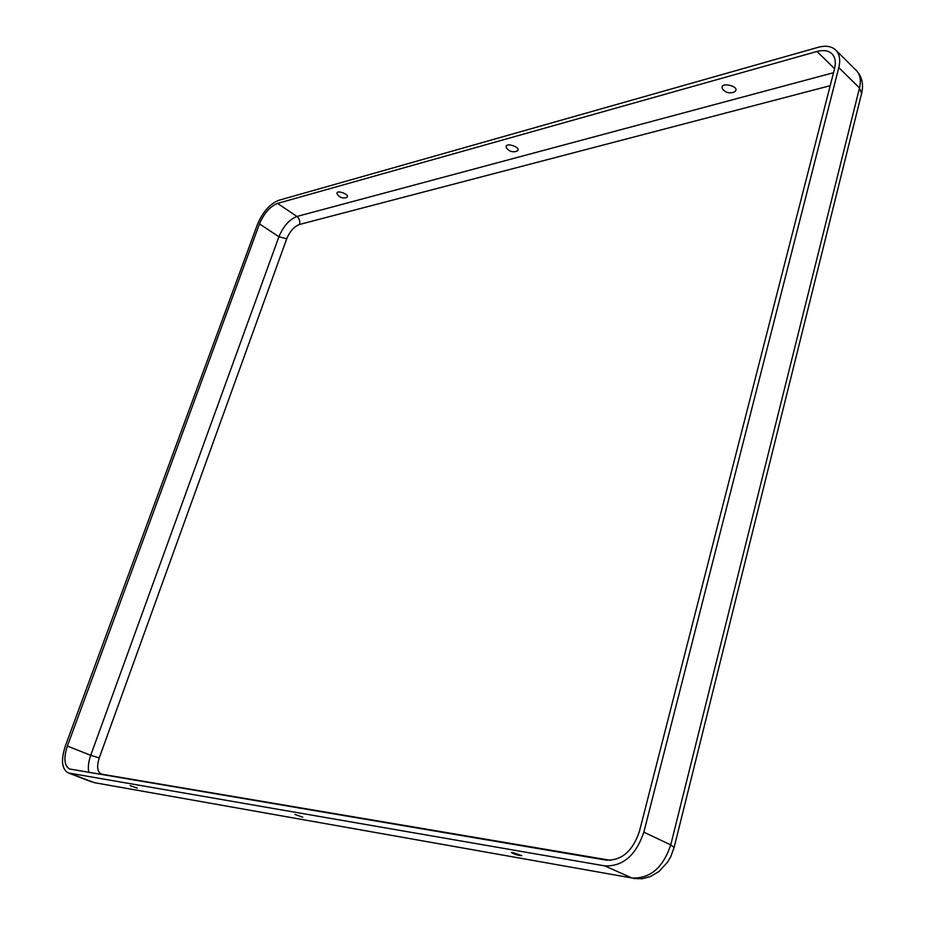 <?xml version="1.0" encoding="UTF-8"?>
<svg xmlns="http://www.w3.org/2000/svg" width="925" height="925" viewBox="0 0 925 925"><rect width="100%" height="100%" fill="white"/><g stroke="black" fill="none" stroke-linecap="round" stroke-linejoin="round"><path stroke-width="1.39" d="M816.983 51.476C823.412 49.753 828.407 50.528 831.933 53.8C835.229 57.234 836.096 62.206 834.535 68.727L639.395 831.506C632.723 851.127 621.669 860.678 606.233 860.134L69.548 768.999C64.207 765.727 63.478 758.084 67.375 746.059L259.497 223.908C264.03 213.27 270.054 206.437 277.569 203.384L816.983 51.476L834.547 68.693M69.202 773.115L67.987 772.78C61.697 768.918 60.842 759.911 65.432 745.77L257.451 224.463C262.769 211.975 269.846 203.928 278.691 200.332L818.058 47.337C825.667 45.279 831.563 46.192 835.737 50.066C839.599 54.089 840.617 59.928 838.79 67.583L643.835 832.165C635.961 855.336 622.93 866.575 604.742 865.881L69.202 773.115L94.327 782.654L631.925 877.987L604.742 865.881M294.913 814.428L302.776 817.214L294.913 814.428M130.124 785.614L137.258 788.146L130.124 785.614M512.959 852.549L521.758 855.648C518.012 855.405 514.554 854.365 511.398 852.492L512.959 852.549M516.173 151.423L516.416 151.353C524.255 147.838 502.564 140.773 506.68 148.185C509.224 151.388 512.473 152.452 516.416 151.353M346.181 197.649L346.332 197.603C352.275 195.129 334.434 188.515 337.301 194.25C339.567 197.476 342.574 198.586 346.343 197.603M733.537 92.303C729.443 93.529 725.94 92.65 723.038 89.679C716.644 80.059 744.336 87.008 733.525 92.315L733.143 92.431M94.327 782.654L631.925 877.987C650.125 878.796 663.063 867.766 670.741 844.883L859.51 87.944L838.79 67.583M861.591 93.494L859.51 87.944C861.279 80.348 860.215 74.52 856.319 70.462C862.031 76.648 863.788 84.325 861.591 93.494L674.117 847.439L670.741 844.883L643.835 832.165M830.199 85.69L299.469 224.463C300.301 221.225 299.457 218.554 296.925 216.473C289.375 219.422 283.362 226.186 278.911 236.754L259.497 223.908M833.518 72.717L296.925 216.473L277.569 203.384M88.858 772.387C87.782 767.611 88.395 761.923 90.719 755.32L67.375 746.059M90.719 755.32L278.911 236.754L286.727 238.766L99.252 757.91L90.719 755.32M610.673 860.354L101.819 774.213C97.31 772.468 96.454 767.033 99.252 757.91M299.469 224.463C294.115 226.532 289.872 231.296 286.727 238.766M91.644 781.914L67.987 772.78M633.59 878.496L641.962 878.75L650.217 876.634L659.005 871.477L667.549 862.192L670.787 856.596L674.117 847.439M856.319 70.462L835.737 50.066M518.509 845.253L516.67 844.941M135.108 780.237L133.72 779.995M300.197 808.23L298.625 807.964"/></g></svg>
